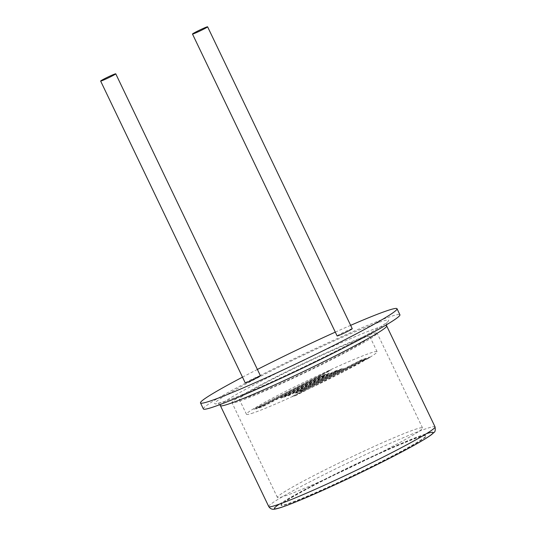 <?xml version="1.0" encoding="UTF-8"?>
<svg xmlns="http://www.w3.org/2000/svg" width="536" height="536" viewBox="0 0 536 536"><rect width="100%" height="100%" fill="white"/><g stroke="black" fill="none" stroke-linecap="round" stroke-linejoin="round"><path stroke-width="0.4" stroke-dasharray="2.68 2.01" d="M418.562 437.363A80.467 4.489 154.4 0 1 426.294 435.775A80.467 4.489 154.4 0 1 355.67 474.595A80.467 4.489 154.4 0 1 281.159 505.314A80.467 4.489 154.4 0 1 336.005 474.179A80.467 4.489 154.4 0 1 418.562 437.363M418.415 437.061A80.467 4.489 154.4 0 1 426.154 435.473A80.467 4.489 154.4 0 1 355.522 474.293A80.467 4.489 154.4 0 1 281.011 505.013A80.467 4.489 154.4 0 1 335.858 473.878A80.467 4.489 154.4 0 1 418.415 437.061M203.385 408.948A108.969 6.084 154.4 0 1 277.655 366.778A108.969 6.084 154.4 0 1 389.451 316.923A108.969 6.084 154.4 0 1 399.923 314.779M242.5 377.15A108.969 6.084 154.4 0 1 257.401 369.451M335.302 332.126A108.969 6.084 154.4 0 1 350.638 325.339M245.28 382.952A8.382 0.469 154.4 0 1 252.637 378.905A8.382 0.469 154.4 0 1 260.396 375.709M337.131 335.938A8.382 0.469 154.4 0 1 344.487 331.898A8.382 0.469 154.4 0 1 352.246 328.695M255.598 409.109L329.747 370.925L258.298 407.728L263.792 405.859L321.285 376.426L329.493 373.625L285.011 396.399L290.499 394.523L334.98 371.756L343.194 368.956L298.706 391.722L304.193 389.853L361.693 360.427L369.9 357.626L294.391 396.272L365.84 359.468L360.353 361.344L302.853 390.771L294.646 393.571L339.127 370.805L333.64 372.674L289.159 395.441L280.951 398.241L325.432 375.475L319.945 377.344L262.446 406.777L255.598 409.109M258.298 407.728L258.01 407.125L330.819 369.86L253.95 408.968L262.158 406.174L262.446 406.777M253.95 408.968L254.238 409.578M329.459 370.322L329.747 370.925M330.819 369.86L331.107 370.463M258.01 407.125L263.498 405.25L263.792 405.859M298.706 391.722L298.418 391.119L342.899 368.353L334.692 371.153L290.211 393.92L284.723 395.789L329.205 373.023L320.997 375.823L263.498 405.25M320.997 375.823L321.285 376.426M329.205 373.023L329.493 373.625M284.723 395.789L285.011 396.399M290.211 393.92L290.499 394.523M334.692 371.153L334.98 371.756M342.899 368.353L343.194 368.956M298.418 391.119L303.905 389.25L304.193 389.853M294.391 396.272L294.103 395.668L369.612 357.023L361.405 359.817L303.905 389.25M361.405 359.817L361.693 360.427M369.612 357.023L369.9 357.626M294.103 395.668L292.743 396.131L293.031 396.734M292.743 396.131L365.545 358.865L365.84 359.468M302.853 390.771L302.565 390.168L360.058 360.741L365.545 358.865M360.058 360.741L360.353 361.344M302.565 390.168L294.358 392.968L294.646 393.571M294.358 392.968L338.839 370.202L339.127 370.805M289.159 395.441L288.87 394.838L333.352 372.071L338.839 370.202M333.352 372.071L333.64 372.674M288.87 394.838L280.656 397.638L280.951 398.241M280.656 397.638L325.144 374.872L325.432 375.475M262.158 406.174L319.657 376.741L325.144 374.872M319.657 376.741L319.945 377.344M253.428 412.861A72.42 4.04 154.4 0 1 246.466 414.288A72.42 4.04 154.4 0 1 310.036 379.347A72.42 4.04 154.4 0 1 377.089 351.703A72.42 4.04 154.4 0 1 327.731 379.729A72.42 4.04 154.4 0 1 253.428 412.861M246.198 397.766A72.42 4.04 154.4 0 1 239.237 399.193A72.42 4.04 154.4 0 1 302.8 364.252A72.42 4.04 154.4 0 1 369.86 336.608A72.42 4.04 154.4 0 1 320.501 364.634A72.42 4.04 154.4 0 1 246.198 397.766M369.384 334.719A80.467 4.489 154.4 0 1 377.116 333.131A80.467 4.489 154.4 0 1 306.492 371.951A80.467 4.489 154.4 0 1 231.981 402.67A80.467 4.489 154.4 0 1 286.827 371.528A80.467 4.489 154.4 0 1 369.384 334.719M414.804 429.51A80.467 4.489 154.4 0 1 422.536 427.929A80.467 4.489 154.4 0 1 351.911 466.749A80.467 4.489 154.4 0 1 277.4 497.468A80.467 4.489 154.4 0 1 332.24 466.327A80.467 4.489 154.4 0 1 414.804 429.51M279.39 504.121A87.958 4.911 154.4 0 1 349.398 467.178A87.958 4.911 154.4 0 1 424.599 434.274A87.958 4.911 154.4 0 1 426.475 433.651M268.744 506.56A92.205 5.146 154.4 0 1 331.583 470.883A92.205 5.146 154.4 0 1 426.187 428.693A92.205 5.146 154.4 0 1 435.044 426.877M220.383 405.618A92.205 5.146 154.4 0 1 283.222 369.94A92.205 5.146 154.4 0 1 377.82 327.757A92.205 5.146 154.4 0 1 386.684 325.942M379.388 322.19A96.42 5.38 154.4 0 1 296.743 370.276A96.42 5.38 154.4 0 1 228.973 393.391A96.42 5.38 154.4 0 1 379.388 322.19M386.349 324.863L386.892 322.277L385.397 323.536C380.218 327.396 368.5 334.122 350.243 343.723C328.923 354.852 305.862 366.142 281.045 377.599C254.975 389.558 235.934 397.598 223.907 401.712L217.395 403.487L219.753 404.68M377.089 351.703L369.86 336.608M246.466 414.288L239.237 399.193M422.536 427.929L377.116 333.131M277.4 497.468L231.981 402.67"/><path stroke-width="0.8" d="M350.638 325.339A108.969 6.084 154.4 0 1 386.563 310.887A108.969 6.084 154.4 0 1 397.035 308.743L399.923 314.779A108.969 6.084 154.4 0 1 304.281 367.348A108.969 6.084 154.4 0 1 203.385 408.948L200.491 402.905A108.969 6.084 154.4 0 1 242.5 377.15M397.035 308.743A108.969 6.084 154.4 0 1 301.393 361.311A108.969 6.084 154.4 0 1 200.491 402.905M257.401 369.451A108.969 6.084 154.4 0 1 335.302 332.126M115.749 73.814L260.396 375.709A8.382 0.469 154.4 0 1 254.68 378.952A8.382 0.469 154.4 0 1 246.084 382.784A8.382 0.469 154.4 0 1 245.28 382.952L100.634 81.057A8.382 0.469 154.4 0 1 107.991 77.01A8.382 0.469 154.4 0 1 115.749 73.814A8.382 0.469 154.4 0 1 110.041 77.057A8.382 0.469 154.4 0 1 101.438 80.889A8.382 0.469 154.4 0 1 100.634 81.057M207.6 26.8L352.246 328.695A8.382 0.469 154.4 0 1 346.531 331.938A8.382 0.469 154.4 0 1 337.935 335.777A8.382 0.469 154.4 0 1 337.131 335.938L192.484 34.043A8.382 0.469 154.4 0 1 199.841 30.003A8.382 0.469 154.4 0 1 207.6 26.8A8.382 0.469 154.4 0 1 201.891 30.043A8.382 0.469 154.4 0 1 193.288 33.875A8.382 0.469 154.4 0 1 192.484 34.043M426.475 433.651A87.958 4.911 154.4 0 1 355.85 474.976A87.958 4.911 154.4 0 1 279.39 504.121M435.044 426.877A92.205 5.146 154.4 0 1 354.115 471.358A92.205 5.146 154.4 0 1 268.744 506.56C270.325 508.872 272.382 509.716 274.914 509.1C278.07 508.584 283.812 506.688 292.147 503.391C306.974 497.509 325.741 489.214 348.454 478.501C369.451 468.551 388.151 459.218 404.539 450.488C417.913 443.339 426.891 438.066 431.473 434.663L433.932 432.505C435.152 432.036 435.52 430.16 435.044 426.877L386.684 325.942A92.205 5.146 154.4 0 1 305.755 370.423A92.205 5.146 154.4 0 1 220.383 405.618L268.744 506.56M386.684 325.942L386.349 324.863M219.753 404.68L220.383 405.618"/></g></svg>
